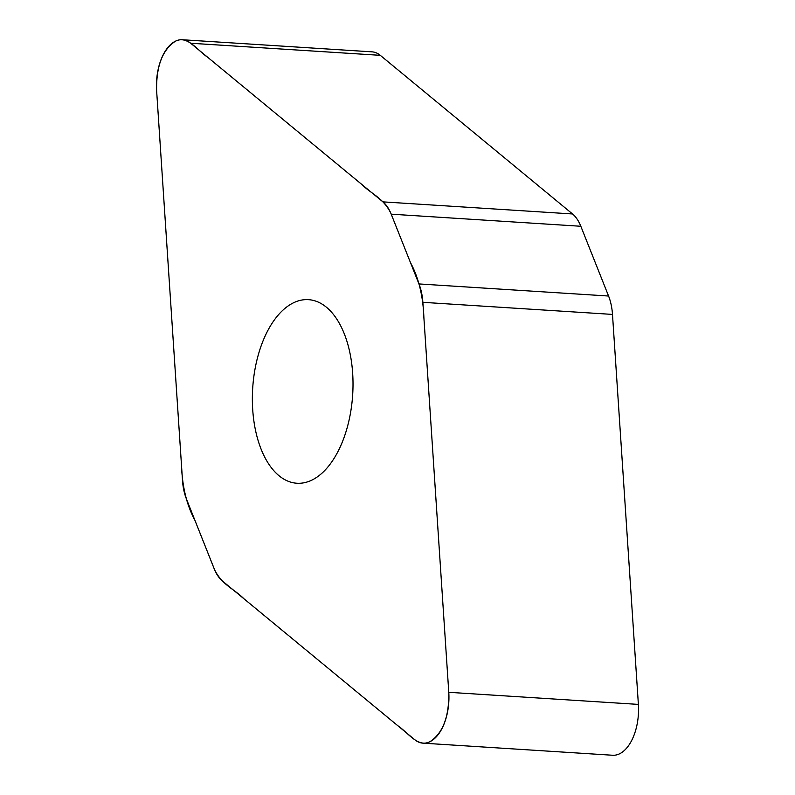 <?xml version="1.0" encoding="UTF-8"?>
<svg xmlns="http://www.w3.org/2000/svg" width="795" height="795" viewBox="0 0 795 795"><rect width="100%" height="100%" fill="white"/><g stroke="black" fill="none" stroke-linecap="round" stroke-linejoin="round"><path stroke-width="1.19" d="M182.512 480.587A42.811 23.313 -86.4 0 0 186.428 498.972L214.173 568.733A42.811 23.313 -86.4 0 0 222.461 581.036L414.712 739.668A42.473 23.135 -86.4 0 0 422.99 743.156A42.473 23.135 -86.4 0 0 448.778 692.306L422.87 302.319A42.811 23.313 -86.4 0 0 418.955 283.934L391.21 214.173A42.811 23.313 -86.4 0 0 382.932 201.87L190.671 43.238A42.473 23.135 -86.4 0 0 182.393 39.75A42.473 23.135 -86.4 0 0 156.615 90.6L182.512 480.587M182.393 39.75L372.01 51.844A42.473 23.135 93.6 0 1 380.288 55.332L572.539 213.964A42.811 23.313 93.6 0 1 580.827 226.267L608.572 296.028A42.811 23.313 93.6 0 1 612.488 314.413L638.385 704.4A42.473 23.135 93.6 0 1 612.607 755.25L422.99 743.156M252.721 409.783A91.972 50.095 93.6 0 1 308.549 299.665A91.972 50.095 93.6 0 1 352.682 394.638A91.972 50.095 93.6 0 1 296.843 483.241A91.972 50.095 93.6 0 1 252.721 409.783M448.778 692.306C449.205 716.653 442.964 733.099 430.035 741.646C417.932 748.006 408.173 732.632 397.868 725.765L243.986 598.794C234.286 589.006 222.153 585.11 214.61 569.786L194.914 520.298C186.736 505.103 182.254 486.719 181.489 465.174L156.615 90.6C156.178 66.253 162.428 49.807 175.357 41.261C187.461 34.901 197.22 50.274 207.525 57.141L361.397 184.112C371.106 193.901 383.24 197.796 390.782 213.12L410.478 262.608C418.657 277.803 423.129 296.187 423.894 317.732L448.778 692.306L638.385 704.4M190.671 43.238L380.288 55.332M382.932 201.87L572.539 213.964M580.827 226.267L391.21 214.173M418.955 283.934L608.572 296.028M612.488 314.413L422.87 302.319"/></g></svg>
